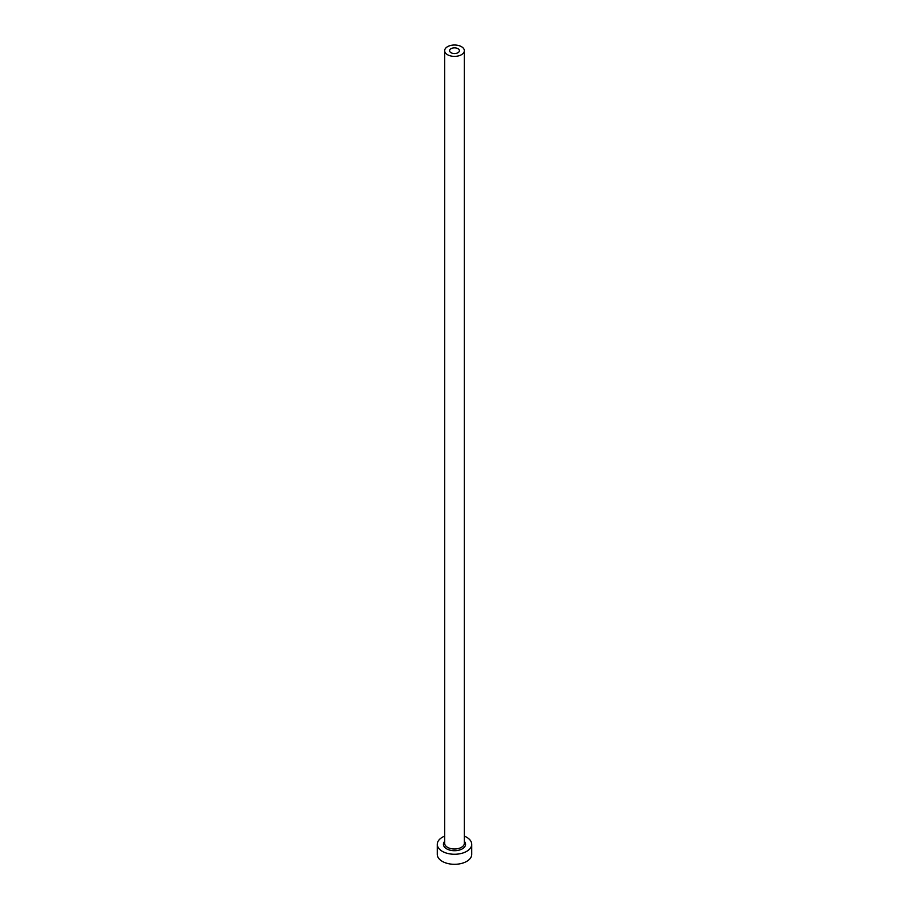 <?xml version="1.0" encoding="UTF-8"?>
<svg xmlns="http://www.w3.org/2000/svg" width="909" height="909" viewBox="0 0 909 909"><rect width="100%" height="100%" fill="white"/><g stroke="black" fill="none" stroke-linecap="round" stroke-linejoin="round"><path stroke-width="1.36" d="M457.977 48.688A4.92 2.841 0 0 0 452.614 48.075A4.92 2.841 0 0 0 449.58 50.699A4.92 2.841 0 0 0 451.023 52.711A4.92 2.841 0 0 0 456.386 53.324A4.92 2.841 0 0 0 459.42 50.699A4.92 2.841 0 0 0 457.977 48.688M447.535 54.722A9.84 5.681 0 0 0 458.261 55.949A9.84 5.681 0 0 0 464.34 50.699A9.84 5.681 0 0 0 461.465 46.677A9.84 5.681 0 0 0 450.739 45.45A9.84 5.681 0 0 0 444.66 50.699A9.84 5.681 0 0 0 447.535 54.722M444.66 836.155A17.226 9.942 0 0 0 437.274 844.313A17.226 9.942 0 0 0 442.319 851.347A17.226 9.942 0 0 0 461.09 853.506A17.226 9.942 0 0 0 471.726 844.313A17.226 9.942 0 0 0 466.681 837.28A17.226 9.942 0 0 0 464.34 836.155M437.274 844.313L437.274 854.358A17.226 9.942 0 0 0 442.319 861.391A17.226 9.942 0 0 0 461.09 863.55A17.226 9.942 0 0 0 471.726 854.358L471.726 844.313M464.34 841.393A11.078 6.397 180 0 1 461.033 849.483A11.078 6.397 180 0 1 446.671 848.836A11.078 6.397 180 0 1 444.66 841.393M444.66 50.699L444.66 843.313A9.84 5.681 0 0 0 447.535 847.336A9.84 5.681 0 0 0 458.261 848.563A9.84 5.681 0 0 0 464.34 843.313L464.34 50.699"/></g></svg>
